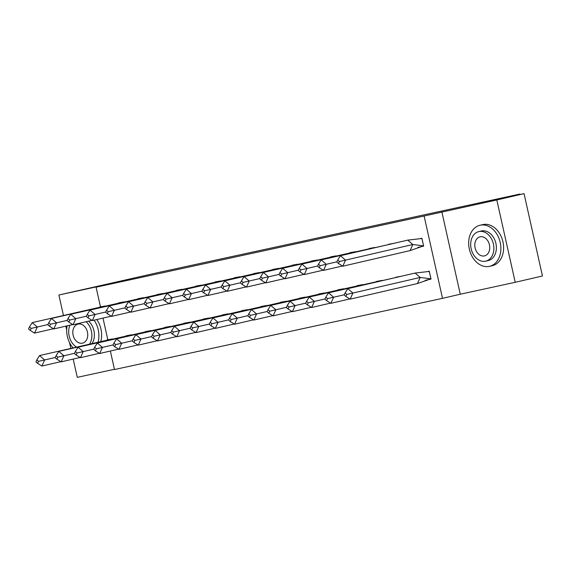 <?xml version="1.0" encoding="UTF-8"?>
<svg xmlns="http://www.w3.org/2000/svg" width="571" height="571" viewBox="0 0 571 571"><rect width="100%" height="100%" fill="white"/><g stroke="black" fill="none" stroke-linecap="round" stroke-linejoin="round"><path stroke-width="0.86" d="M100.475 306.82L96.085 287.206L113.843 283.088L58.884 295.014L157.218 272.774L519.817 194.076L486.378 201.827L524.05 193.648L542.45 275.986L515.22 282.295L496.813 199.964L424.103 216.009L442.511 298.34L114.493 369.537L110.353 351.029M524.05 193.648L496.813 199.964M58.884 295.014L63.438 315.392M65.843 326.141L66.686 329.91M69.512 342.55L70.797 348.324M73.202 359.073L77.285 377.352L114.436 369.287M441.861 211.891L460.262 294.222L515.22 282.295M460.262 294.222L442.511 298.34M519.924 194.547L519.817 194.076M96.085 287.206L424.103 216.009M107.833 339.745L102.994 318.097M430.998 278.998L425.288 280.318L431.019 279.083L429.249 271.175L427.957 271.453M417.872 247.4L423.653 246.144L421.89 238.243L420.656 238.514M423.639 246.065L417.886 247.4M342.793 266.207L338.51 263.524L339.424 261.489L345.548 260.112L340.452 255.722L407.744 240.127L412.847 244.509L345.548 260.112L342.793 266.207L410.085 250.605L412.847 244.509L423.575 245.901L410.085 250.605M339.424 261.489L337.725 260.033L336.804 262.06L338.51 263.524M340.452 255.722L337.725 260.033M423.596 245.901L421.919 238.492L407.744 240.127M421.555 238.492L421.926 238.407M345.091 292.966L347.81 288.655L415.103 273.059L420.206 277.442L352.914 293.044L350.151 299.14L345.869 296.456L346.79 294.422L345.091 292.966L344.17 294.993L345.869 296.456M347.81 288.655L352.914 293.044L346.79 294.422M350.151 299.14L417.451 283.537L420.206 277.442L430.941 278.834L429.285 271.425L415.103 273.059M429.285 271.339L428.9 271.432M417.451 283.537L430.962 278.834M489.383 266.371A21.091 15.795 -103.1 0 0 489.547 266.336A21.091 15.795 -103.1 0 0 500.196 242.325A21.091 15.795 -103.1 0 0 480.182 225.202A21.091 15.795 -103.1 0 0 480.018 225.238A21.091 15.795 -103.1 0 0 469.369 249.249A21.091 15.795 -103.1 0 0 489.383 266.371M492.102 265.736A21.091 15.795 -103.1 0 0 492.266 265.701A21.091 15.795 -103.1 0 0 502.915 241.697A21.091 15.795 -103.1 0 0 482.902 224.574A21.091 15.795 -103.1 0 0 482.738 224.61A21.091 15.795 -103.1 0 0 482.581 224.646M481.232 231.019A15.189 11.37 76.9 0 1 481.353 230.991A15.189 11.37 76.9 0 1 481.467 230.97A15.189 11.37 76.9 0 1 495.878 243.296A15.189 11.37 76.9 0 1 488.212 260.583A15.189 11.37 76.9 0 1 488.091 260.604M485.586 261.19A15.189 11.37 -103.1 0 0 485.707 261.161A15.189 11.37 -103.1 0 0 493.373 243.874A15.189 11.37 -103.1 0 0 478.962 231.548A15.189 11.37 -103.1 0 0 478.848 231.576A15.189 11.37 -103.1 0 0 471.182 248.856A15.189 11.37 -103.1 0 0 485.586 261.19M480.14 236.815A9.786 7.33 -103.1 0 0 480.068 236.837A9.786 7.33 -103.1 0 0 475.122 247.971A9.786 7.33 -103.1 0 0 484.408 255.922A9.786 7.33 -103.1 0 0 484.486 255.901A9.786 7.33 -103.1 0 0 489.426 244.766A9.786 7.33 -103.1 0 0 480.14 236.815M98.105 341.993A21.091 15.795 -103.1 0 0 94.079 320.16M100.824 341.358A21.091 15.795 -103.1 0 0 96.806 319.532M88.626 321.138A15.189 11.37 76.9 0 1 92.159 343.371M89.654 343.949A15.189 11.37 -103.1 0 0 86.121 321.723M78.148 324.071A9.786 7.33 -103.1 0 0 78.07 324.085A9.786 7.33 -103.1 0 0 73.131 335.227A9.786 7.33 -103.1 0 0 82.417 343.171A9.786 7.33 -103.1 0 0 82.495 343.157A9.786 7.33 -103.1 0 0 87.434 332.015A9.786 7.33 -103.1 0 0 78.148 324.071M69.933 325.192A15.189 11.37 -103.1 0 0 76.414 347.018M67.078 325.848A21.091 15.795 -103.1 0 0 72.974 347.818M336.911 261.832L326.284 264.294L323.529 270.383L342.457 265.993M323.529 270.383L319.239 267.706L320.16 265.672L318.461 264.209L317.54 266.243L319.239 267.706M388.737 244.531L321.18 259.905L326.284 264.294L320.16 265.672M321.18 259.905L318.461 264.209M388.48 244.302L393.997 243.31M317.647 266.015L307.02 268.477L304.257 274.565L323.193 270.176M304.257 274.565L299.975 271.889L300.896 269.855L299.197 268.391L298.276 270.426L299.975 271.889M369.473 248.713L301.916 264.087L307.02 268.477L300.896 269.855M301.916 264.087L299.197 268.391M369.209 248.485L374.726 247.493M298.376 270.19L287.755 272.66L284.993 278.748L303.929 274.358M284.993 278.748L280.711 276.071L281.631 274.037L279.926 272.574L279.012 274.608L280.711 276.071M350.209 252.896L282.652 268.27L287.755 272.66L281.631 274.037M282.652 268.27L279.926 272.574M349.944 252.667L355.462 251.675M279.112 274.373L268.484 276.835L265.729 282.93L284.665 278.541M265.729 282.93L261.439 280.247L262.36 278.22L260.661 276.757L259.741 278.791L261.439 280.247M330.937 257.078L263.388 272.453L268.484 276.835L262.36 278.22M263.388 272.453L260.661 276.757M330.68 256.85L336.198 255.858M259.848 278.555L249.22 281.018L246.458 287.113L265.394 282.724M246.458 287.113L242.175 284.429L243.096 282.402L241.397 280.939L240.477 282.966L242.175 284.429M311.673 261.254L244.117 276.635L249.22 281.018L243.096 282.402M244.117 276.635L241.397 280.939M311.416 261.033L316.934 260.041M325.82 297.148L324.899 299.175L326.605 300.639L327.526 298.604L325.82 297.148L328.546 292.837L396.103 277.463M328.546 292.837L333.642 297.227L344.27 294.764M401.477 276.214L395.839 277.242M349.823 298.933L330.887 303.322L326.605 300.639M327.526 298.604L333.642 297.227L330.887 303.322M306.556 301.324L305.635 303.358L307.334 304.821L308.254 302.787L306.556 301.324L309.282 297.02L376.831 281.646M309.282 297.02L314.378 301.409L325.006 298.947M382.213 280.397L376.575 281.417M330.552 303.108L311.623 307.498L307.334 304.821M308.254 302.787L314.378 301.409L311.623 307.498M287.292 305.506L286.371 307.541L288.07 309.004L288.99 306.97L287.292 305.506L290.011 301.202L357.567 285.828M290.011 301.202L295.114 305.592L305.742 303.122M362.942 284.579L357.31 285.6M311.288 307.291L292.352 311.68L288.07 309.004M288.99 306.97L295.114 305.592L292.352 311.68M268.02 309.689L267.107 311.723L268.805 313.186L269.726 311.152L268.02 309.689L270.747 305.385L338.303 290.011M270.747 305.385L275.85 309.775L286.478 307.305M343.678 288.762L338.039 289.782M292.024 311.473L273.088 315.863L268.805 313.186M269.726 311.152L275.85 309.775L273.088 315.863M248.756 313.872L247.835 315.906L249.541 317.362L250.455 315.335L248.756 313.872L251.483 309.568L319.039 294.186M251.483 309.568L256.579 313.95L267.207 311.488M324.414 292.944L318.775 293.965M272.76 315.656L253.824 320.046L249.541 317.362M250.455 315.335L256.579 313.95L253.824 320.046M240.584 282.738L229.956 285.2L227.194 291.296L246.13 286.906M227.194 291.296L222.911 288.612L223.832 286.585L222.133 285.122L221.213 287.149L222.911 288.612M292.409 265.436L224.853 280.818L229.956 285.2L223.832 286.585M224.853 280.818L222.133 285.122M292.145 265.215L297.662 264.223M229.492 318.054L228.571 320.081L230.27 321.544L231.191 319.517L229.492 318.054L232.211 313.75L299.768 298.369M232.211 313.75L237.315 318.133L247.942 315.67M305.142 297.127L299.511 298.148M253.488 319.839L234.56 324.228L230.27 321.544M231.191 319.517L237.315 318.133L234.56 324.228M221.312 286.92L210.685 289.383L207.93 295.478L226.865 291.089M207.93 295.478L203.647 292.795L204.561 290.767L202.862 289.304L201.941 291.331L203.647 292.795M273.145 269.619L205.589 284.993L210.685 289.383L204.561 290.767M205.589 284.993L202.862 289.304M272.881 269.398L278.398 268.399M210.228 322.237L209.307 324.264L211.006 325.727L211.927 323.7L210.228 322.237L212.947 317.933L280.504 302.551M212.947 317.933L218.051 322.315L228.678 319.853M285.878 301.31L280.24 302.33M234.224 324.021L215.288 328.411L211.006 325.727M211.927 323.7L218.051 322.315L215.288 328.411M202.048 291.103L191.421 293.565L188.666 299.661L207.594 295.271M188.666 299.661L184.376 296.977L185.297 294.943L183.598 293.487L182.677 295.514L184.376 296.977M253.874 273.802L186.317 289.176L191.421 293.565L185.297 294.943M186.317 289.176L183.598 293.487M253.617 273.58L259.134 272.581M190.957 326.419L190.043 328.446L191.742 329.91L192.663 327.882L190.957 326.419L193.683 322.108L261.24 306.734M193.683 322.108L198.787 326.498L209.414 324.035M266.614 305.492L260.976 306.513M214.96 328.204L196.024 332.593L191.742 329.91M192.663 327.882L198.787 326.498L196.024 332.593M182.784 295.286L172.156 297.748L169.394 303.836L188.33 299.447M169.394 303.836L165.112 301.16L166.033 299.125L164.334 297.662L163.413 299.696L165.112 301.16M234.61 277.984L167.053 293.358L172.156 297.748L166.033 299.125M167.053 293.358L164.334 297.662M234.353 277.763L239.87 276.764M171.693 330.602L170.772 332.629L172.471 334.092L173.391 332.058L171.693 330.602L174.419 326.291L241.968 310.917M174.419 326.291L179.515 330.68L190.143 328.218M247.35 309.668L241.711 310.695M195.696 332.386L176.76 336.776L172.471 334.092M173.391 332.058L179.515 330.68L176.76 336.776M163.52 299.468L152.892 301.931L150.13 308.019L169.066 303.629M150.13 308.019L145.848 305.342L146.768 303.308L145.063 301.845L144.149 303.879L145.848 305.342M215.346 282.167L147.789 297.541L152.892 301.931L146.768 303.308M147.789 297.541L145.063 301.845M215.081 281.938L220.599 280.946M152.428 334.777L151.508 336.811L153.206 338.275L154.127 336.24L152.428 334.777L155.148 330.473L222.704 315.099M155.148 330.473L160.251 334.863L170.879 332.401M228.079 313.85L222.447 314.871M176.425 336.562L157.496 340.951L153.206 338.275M154.127 336.24L160.251 334.863L157.496 340.951M144.249 303.644L133.621 306.113L130.866 312.201L149.802 307.812M130.866 312.201L126.584 309.525L127.497 307.491L125.798 306.027L124.878 308.062L126.584 309.525M196.081 286.349L128.525 301.724L133.621 306.113L127.497 307.491M128.525 301.724L125.798 306.027M195.817 286.121L201.335 285.129M133.164 338.96L132.244 340.994L133.942 342.457L134.863 340.423L133.164 338.96L135.884 334.656L203.44 319.282M135.884 334.656L140.987 339.046L151.615 336.576M208.815 318.033L203.176 319.053M157.161 340.744L138.225 345.134L133.942 342.457M134.863 340.423L140.987 339.046L138.225 345.134M124.985 307.826L114.357 310.289L111.602 316.384L130.531 311.994M111.602 316.384L107.312 313.7L108.233 311.673L106.534 310.21L105.614 312.244L107.312 313.7M176.81 290.532L109.254 305.906L114.357 310.289L108.233 311.673M109.254 305.906L106.534 310.21M176.553 290.304L182.07 289.311M113.893 343.142L112.972 345.177L114.678 346.64L115.599 344.606L113.893 343.142L116.62 338.839L184.176 323.464M116.62 338.839L121.716 343.228L132.344 340.759M189.551 322.215L183.912 323.236M137.897 344.927L118.961 349.316L114.678 346.64M115.599 344.606L121.716 343.228L118.961 349.316M105.721 312.009L95.093 314.471L92.331 320.567L111.266 316.177M92.331 320.567L88.048 317.883L88.969 315.856L87.27 314.393L86.349 316.42L88.048 317.883M157.546 294.707L89.99 310.089L95.093 314.471L88.969 315.856M89.99 310.089L87.27 314.393M157.282 294.486L162.799 293.494M94.629 347.325L93.708 349.359L95.407 350.815L96.328 348.788L94.629 347.325L97.356 343.021L164.905 327.647M97.356 343.021L102.452 347.404L113.079 344.941M170.286 326.398L164.648 327.419M118.625 349.109L99.697 353.499L95.407 350.815M96.328 348.788L102.452 347.404L99.697 353.499M86.457 316.191L75.829 318.654L73.067 324.749L92.002 320.36M73.067 324.749L68.784 322.065L69.705 320.038L67.999 318.575L67.085 320.602L68.784 322.065M138.282 298.89L70.725 314.271L75.829 318.654L69.705 320.038M70.725 314.271L67.999 318.575M138.018 298.669L143.535 297.677M75.365 351.508L74.444 353.535L76.143 354.998L77.064 352.971L75.365 351.508L78.084 347.204L145.641 331.822M78.084 347.204L83.188 351.586L93.815 349.124M151.015 330.58L145.384 331.601M99.361 353.292L80.425 357.682L76.143 354.998M77.064 352.971L83.188 351.586L80.425 357.682M67.185 320.374L56.558 322.836L53.802 328.932L72.738 324.542M53.802 328.932L49.513 326.248L50.434 324.221L48.735 322.758L47.814 324.785L49.513 326.248M119.011 303.073L51.461 318.454L56.558 322.836L50.434 324.221M51.461 318.454L48.735 322.758M118.754 302.851L124.271 301.852M56.094 355.69L55.18 357.717L56.879 359.18L57.799 357.153L56.094 355.69L58.82 351.386L126.377 336.005M58.82 351.386L63.923 355.769L74.551 353.306M131.751 334.763L126.112 335.784M80.097 357.475L61.161 361.864L56.879 359.18M57.799 357.153L63.923 355.769L61.161 361.864M47.921 324.556L37.293 327.019L34.538 333.114L53.467 328.725M34.538 333.114L30.249 330.431L31.169 328.396L29.471 326.94L28.55 328.967L30.249 330.431M99.747 307.255L32.19 322.629L37.293 327.019L31.169 328.396M32.19 322.629L29.471 326.94M99.49 307.034L105.007 306.035M36.83 359.873L35.909 361.9L37.615 363.363L38.528 361.336L36.83 359.873L39.556 355.562L107.112 340.188M39.556 355.562L44.652 359.951L55.28 357.489M112.487 338.946L106.848 339.966M60.833 361.657L41.897 366.047L37.615 363.363M38.528 361.336L44.652 359.951L41.897 366.047M489.547 266.336L492.266 265.701M488.212 260.583L485.707 261.161M481.353 230.991L478.848 231.576M480.018 225.238L482.738 224.61"/></g></svg>
